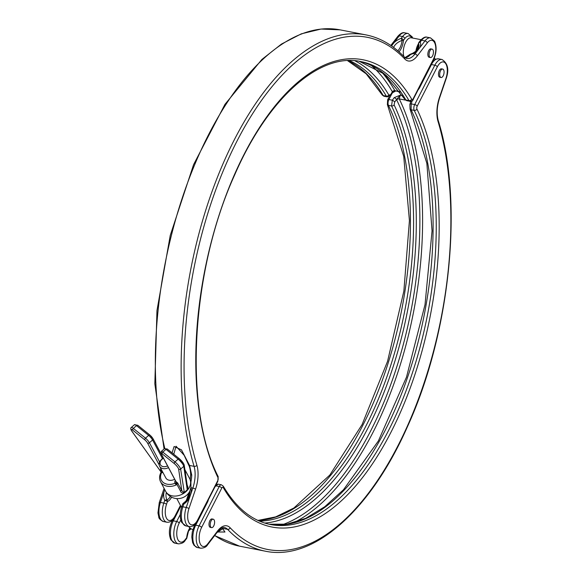 <?xml version="1.0" encoding="UTF-8"?>
<svg xmlns="http://www.w3.org/2000/svg" width="581" height="581" viewBox="0 0 581 581"><rect width="100%" height="100%" fill="white"/><g stroke="black" fill="none" stroke-linecap="round" stroke-linejoin="round"><path stroke-width="0.87" d="M440.137 76.707A4.285 2.07 -79 0 1 440.137 71.79A4.285 2.07 -79 0 1 442.7 69.081A4.285 2.07 -79 0 1 443.623 69.88A4.285 2.07 -79 0 1 443.623 74.789A4.285 2.07 -79 0 1 441.059 77.498A4.285 2.07 -79 0 1 440.137 76.707M441.059 77.498L439.832 77.258A4.285 2.07 -79 0 1 438.902 76.467A4.285 2.07 -79 0 1 438.909 71.55A4.285 2.07 -79 0 1 441.473 68.841L442.7 69.081M429.519 56.742A4.285 2.07 -79 0 1 429.519 51.825A4.285 2.07 -79 0 1 432.082 49.116A4.285 2.07 -79 0 1 433.005 49.915A4.285 2.07 -79 0 1 433.005 54.825A4.285 2.07 -79 0 1 430.441 57.534A4.285 2.07 -79 0 1 429.519 56.742M432.082 49.116L430.855 48.877A4.285 2.07 101 0 0 428.291 51.586A4.285 2.07 101 0 0 428.284 56.502A4.285 2.07 101 0 0 429.214 57.294L430.441 57.534M161.823 471.845L161.264 471.794L160.472 469.128L161.743 472.375A12.15 9.136 -28 0 0 161.671 472.506A12.15 9.136 -28 0 0 163.268 482.484A12.15 9.136 -28 0 0 175.186 483.189L175.992 485.041A13.581 10.211 152 0 1 160.567 481.751L165.716 491.424A13.581 13.581 0 0 0 189.907 491.003A13.45 2.832 -162.1 0 0 189.972 490.734L190.917 487.524L190.924 481.983L190.314 480.64M163.486 458.249A5.716 4.299 -28 0 0 160.567 461.103A5.716 4.299 -28 0 0 161.525 465.955A5.716 4.299 -28 0 0 167.524 465.846M168.475 467.625A7.146 5.374 152 0 1 159.608 466.252A7.146 5.374 152 0 1 159.782 461.699A7.146 5.374 152 0 1 163.428 458.133M214.157 519.995A4.285 2.07 101 0 0 213.234 519.196A4.285 2.07 101 0 0 210.671 521.905A4.285 2.07 101 0 0 210.663 526.822A4.285 2.07 101 0 0 211.593 527.613A4.285 2.07 101 0 0 214.157 524.904A4.285 2.07 101 0 0 214.157 519.995M213.234 519.196L212.007 518.956A4.285 2.07 101 0 0 209.443 521.665A4.285 2.07 101 0 0 209.436 526.582A4.285 2.07 101 0 0 210.366 527.374L211.593 527.613M186.944 484.895C188.099 486.304 188.186 488.084 187.213 490.226L184.366 492.746C182.26 493.349 180.909 492.695 180.321 490.785A1.431 1.075 152 0 1 181.831 490.822L184.104 492.608L187.249 489.819L187.612 488.105L184.221 465.127A1.431 1.336 -8.4 0 1 183.778 466.296A5.716 1.155 -131.6 0 0 183.364 465.228A5.716 1.155 -131.6 0 0 178.127 459.113L174.99 461.902A5.716 1.155 48.4 0 1 180.226 468.017A5.716 1.155 48.4 0 1 180.64 469.085L184.366 492.746M175.346 480.545A2.861 2.15 152 0 0 175.026 481.039A2.861 2.15 152 0 0 175.186 483.189L177.641 482.942L176.958 484.467L175.992 485.041M159.608 466.252L165.803 477.894A7.146 5.374 -28 0 0 174.67 479.267M172.07 452.882L174.111 446.506L181.475 449.847L189.573 465.461L191.737 475.047A21.439 10.364 -79 0 1 190.924 481.983M184.743 502.369A14.293 14.293 0 0 0 189.98 491.01C189.893 495.891 187.707 499.929 183.422 503.139L183.473 503.124A13.116 11.054 -48.6 0 0 189.98 491.01L189.98 491.01A13.116 11.054 -48.6 0 0 189.972 490.734M166.326 492.463A13.116 11.054 -48.6 0 0 166.914 499.9A10.56 5.106 101 0 0 170.342 496.464M190.989 474.212A2.142 0.596 1.9 0 0 190.684 474.503L190.684 474.503A2.142 0.596 1.9 0 0 191.737 475.047M182.608 504.206A2.142 2.142 0 0 1 183.422 503.139L183.77 504.134L182.862 506.806A14.293 6.907 101 0 0 182.819 523.27A14.293 6.907 101 0 0 185.905 525.921L181.802 522.573C179.812 518.158 179.783 512.929 181.7 506.879A2.142 0.508 18.8 0 1 182.862 506.806L186.24 507.46L189.871 496.791A15.084 12.709 131.4 0 1 183.77 504.134A2.142 0.508 18.8 0 0 182.608 504.206L181.7 506.879M190.837 493.966L192.834 488.105L190.975 487.742A15.084 12.709 131.4 0 1 190.837 493.966L189.871 496.791M171.606 497.183A12.143 5.868 -79 0 1 167.444 501.548A2.142 1.801 -110.8 0 0 166.914 499.9A2.142 1.082 -24.1 0 0 164.735 500.43A2.142 0.508 18.8 0 1 167.444 501.548L166.536 504.214A12.15 5.868 101 0 0 167.03 519.051A12.15 5.868 101 0 0 175.208 515.616L180.43 505.405M180.626 505.768L175.273 516.233C173.051 520.561 170.248 522.551 166.87 522.217A14.293 6.907 -79 0 1 163.784 519.559A14.293 6.907 -79 0 1 163.82 503.095L164.735 500.43A15.084 12.709 131.4 0 1 164.082 491.766L164.772 489.66M411.697 99.191A2.142 1.649 149.7 0 1 409.002 100.578L405.872 99.968L406.707 100.673L409.881 101.29A4.285 2.07 -79 0 1 409.002 100.578A235.842 113.978 101 0 0 360.75 61.55C319.855 52.326 267.95 97.986 234.717 174.808C190.786 271.218 183.356 408.581 218.086 476.42A2.142 1.576 -25.8 0 1 217.998 477.713A237.992 115.016 -79 0 1 243.817 154.887A237.992 115.016 -79 0 1 411.697 99.191A2.142 1.039 101 0 0 413.207 98.69L433.353 59.327A12.15 5.868 101 0 0 434.537 42.587A12.15 5.868 101 0 0 427.238 42.921L417.267 55.936A23.581 11.395 -79 0 1 404.812 59.015A260.862 126.07 101 0 0 236.743 141.582A260.862 126.07 101 0 0 196.908 465.287A23.581 11.395 -79 0 1 195.543 489.224L188.948 508.586A12.15 5.868 101 0 0 189.45 523.423A12.15 5.868 101 0 0 197.62 519.98L217.766 480.618A2.142 1.039 101 0 0 217.998 477.713M354.817 60.736A237.614 114.835 -79 0 1 388.856 95.073L390.686 94.63A2.142 0.77 -143.9 0 1 390.752 95.24L387.258 96.882L386.343 96.163A235.842 113.978 101 0 0 349.268 60.569M404.812 59.015A2.142 1.772 136.4 0 0 404.521 57.178L406.758 58.507A21.439 10.364 101 0 0 415.008 53.931L413.149 53.568L410.578 54.541A2.142 0.436 -107.6 0 0 410.244 54.265A2.142 2.142 0 0 0 409.307 54.861L404.652 57.86M184.177 455.315L176.065 446.23L173.748 454.226M390.686 94.63L392.349 91.762A243.003 117.442 101 0 0 371.796 65.813M381.535 71.906A244.775 118.299 -79 0 1 394.869 90.672L400.309 92.103M411.951 37.91A12.15 5.868 101 0 0 404.826 38.557L403.454 40.35A2.142 1.344 -142.5 0 0 401.195 38.339L402.052 40.401A13.116 8.011 -14.1 0 0 393.627 47.46M417.267 55.936A2.142 1.344 37.5 0 0 415.008 53.931L418.029 49.988A15.084 9.209 165.9 0 1 413.149 53.568A2.142 0.603 -117.2 0 0 412.59 53.307C416.061 51.389 418.124 49.32 418.763 47.083L418.763 47.083A13.116 8.011 -14.1 0 0 418.61 43.626A2.142 0.378 -174.7 0 1 418.509 43.502L416.78 50.278M259.511 521.128A235.842 113.978 101 0 0 391.231 363.844A235.842 113.978 101 0 0 391.558 105.967L392.335 100.215L394.208 97.644L400.287 95.153L399.241 98.901A244.775 118.299 -79 0 1 407.891 337.539A244.775 118.299 -79 0 1 293.666 522.733M412.205 100.673L411.239 103.897L411.087 109.773A235.842 113.978 -79 0 1 407.586 377.265A235.842 113.978 -79 0 1 268.967 524.2L286.934 524.178L305.671 518.346L324.706 506.777L343.509 489.718L378.362 440.972L406.504 377.098L425.031 304.611L432.053 230.875L426.861 163.384L410.055 109.046L409.852 104.507A2.142 1.126 17.2 0 1 411.239 103.897L414.681 104.573L434.828 65.21L431.451 64.549L419.664 87.578A11.075 8.33 152 0 1 418.095 89.888M207.715 543.874L217.686 530.86A23.581 11.395 -79 0 1 230.149 527.78A260.862 126.07 101 0 0 398.21 445.22A260.862 126.07 101 0 0 438.045 121.516A23.581 11.395 -79 0 1 439.41 97.572L446.005 78.21A12.15 5.868 101 0 0 445.511 63.373A12.15 5.868 101 0 0 437.333 66.815L417.187 106.178A2.142 1.039 101 0 0 416.955 109.083A237.992 115.016 -79 0 1 391.136 431.908A237.992 115.016 -79 0 1 223.257 487.604A2.142 1.039 101 0 0 221.746 488.105L201.6 527.468A12.15 5.868 101 0 0 200.416 544.208A12.15 5.868 101 0 0 207.715 543.874A2.142 1.344 37.5 0 1 207.577 544.818C206.393 546.946 204.127 548.079 200.786 548.21A14.293 6.907 -79 0 1 197.7 545.559A14.293 6.907 -79 0 1 199.094 525.863L219.24 486.5A4.285 2.07 -79 0 1 221.39 484.786L218.216 484.169L215.791 485.832A2.142 0.77 -143.9 0 0 215.529 485.738M222.472 527.751L223.082 528.47L216.924 532.61M217.345 531.993L224.963 532.022L222.087 527.838M282.359 524.723A243.003 117.442 101 0 0 402.953 345.818A243.003 117.442 101 0 0 396.685 99.925L396.532 99.54L394.659 102.103L394.114 104.95A237.614 114.835 -79 0 1 394.862 361.317A237.614 114.835 -79 0 1 264.711 523.053M188.84 530.46A13.116 8.011 165.9 0 1 190.953 528.659M188.527 464.539A2.142 1.256 -22.7 0 0 188.585 464.873L188.585 464.873A2.142 1.256 -22.7 0 0 189.573 465.461L194.076 466.34A263.004 127.101 -79 0 1 217.737 176.457A263.004 127.101 -79 0 1 365.95 34.896L340.154 29.863A263.004 127.101 101 0 0 194.998 163.958A263.004 127.101 101 0 0 164.793 448.409M418.029 49.988L424.98 40.917L421.603 40.256L420.23 42.05A2.142 1.344 -142.5 0 0 418.945 42.391L418.945 42.391A2.142 2.142 0 0 0 418.509 43.502M419.489 48.092A15.084 9.209 165.9 0 0 420.23 42.05A2.142 1.692 157.4 0 0 418.61 43.626A10.56 5.106 -79 0 1 416.955 50.089M405.298 57.86A21.439 10.364 -79 0 0 410.578 54.541A2.142 1.474 -137.6 0 0 409.307 54.861M393.693 43.059A15.084 9.209 165.9 0 1 401.195 38.339L402.568 36.545L399.191 35.891L391.507 45.921M398.98 51.825A12.143 5.868 -79 0 0 403.454 40.35A2.142 0.378 -174.7 0 1 402.052 40.401A10.56 5.106 101 0 1 397.774 50.772M392.56 92.067A2.142 0.77 36.1 0 1 392.625 92.669L395.429 91.173L392.56 92.067M189.885 527.846A12.143 5.868 -79 0 0 186.675 537.715A2.142 1.344 37.5 0 1 186.53 538.66L185.157 540.453A2.142 1.344 37.5 0 0 185.303 539.502L186.675 537.715A2.142 0.378 5.3 0 0 186.966 537.548L188.447 531.361L190.212 528.122M222.124 527.882A2.142 1.881 -37 0 0 223.082 528.47L227.585 529.349A21.439 10.364 101 0 0 224.513 527.57C222.951 527.018 220.635 528.427 217.548 531.804A2.142 1.344 -142.5 0 0 217.686 530.86M391.899 93.664L388.892 99.54L392.335 100.215A2.142 0.77 36.1 0 1 394.659 102.103M394.208 97.644A2.142 0.77 36.1 0 1 396.532 99.54L400.287 95.153L402.618 95.611M409.852 104.507L410.709 101.748A2.142 1.126 17.2 0 1 412.096 101.13M178.621 469.049A4.285 0.864 -131.6 0 0 178.309 468.25A4.285 0.864 -131.6 0 0 174.38 463.66L162.244 453.892A2.861 0.581 -131.6 0 0 161.395 454.16A1.431 1.075 152 0 1 161.177 453.906L175.774 481.358A1.431 1.075 -28 0 0 175.992 481.613L177.641 482.942L181.831 490.822L178.621 469.049A1.431 1.336 -8.4 0 0 180.64 469.085L183.778 466.296L187.249 489.819A1.431 0.741 -124.7 0 0 187.213 490.226M161.264 471.794L160.922 472.535A1.431 0.632 -152.2 0 0 160.893 472.614M162.186 471.089A1.431 0.893 -51.2 0 1 161.816 471.881L161.242 471.845M163.029 472.68A2.861 2.15 152 0 1 161.743 472.375A1.431 0.632 -152.2 0 0 160.922 472.535L160.843 472.687C159.252 475.89 159.158 478.911 160.567 481.751M161.395 454.16L175.992 481.613A1.431 0.893 128.8 0 1 175.694 483.043L176.907 484.51M175.723 483.029A1.431 0.363 50.8 0 0 176.958 484.467L180.321 490.785M421.08 39.69L411.341 37.794A11.438 5.527 101 0 0 404.913 43.902A11.438 5.527 101 0 0 403.846 56.48M418.494 43.691A11.438 5.527 101 0 0 415.873 51.135M435.154 59.349L434.356 57.846M159.172 464.916L147.516 442.998A2.861 0.581 -131.6 0 0 144.901 439.94L132.758 430.172A4.285 0.864 -131.6 0 0 131.488 430.579A4.285 0.864 -131.6 0 0 132.199 431.705A1.431 0.646 144.4 0 1 132.083 431.603A1.431 0.646 144.4 0 1 132.025 431.458M162.52 458.678L152.571 439.977A1.431 1.075 -28 0 0 152.97 438.611L149.985 435.111A1.431 0.893 -51.2 0 1 150.13 435.292A2.861 0.581 48.4 0 1 152.752 438.35M180.807 519.93L179.188 523.103A12.15 5.868 101 0 0 178.004 539.843A12.15 5.868 101 0 0 185.303 539.502M185.157 540.453C183.974 542.581 181.715 543.707 178.374 543.845A14.293 6.907 -79 0 1 175.288 541.187A14.293 6.907 -79 0 1 176.682 521.498L173.305 520.837A14.293 6.907 101 0 0 171.911 540.526A14.293 6.907 101 0 0 174.99 543.184L170.887 539.829C168.555 534.186 168.948 527.947 172.056 521.106L172.615 520.017M433.353 59.327A2.142 0.959 27.1 0 1 433.419 59.945L413.273 99.307A2.142 0.959 27.1 0 0 413.207 98.69M208.368 499.725A11.075 8.33 152 0 1 207.504 502.173L195.717 525.202A14.293 6.907 101 0 0 194.323 544.898A14.293 6.907 101 0 0 197.409 547.556L200.786 548.21M217.766 480.618A2.142 0.959 27.1 0 1 217.831 481.235L197.685 520.598C195.47 524.926 192.667 526.923 189.283 526.582A14.293 6.907 -79 0 1 186.196 523.924A14.293 6.907 -79 0 1 186.24 507.46A2.142 0.508 18.8 0 1 188.948 508.586M160.407 518.898A14.293 6.907 101 0 0 163.493 521.556C160.182 519.886 158.606 518.288 158.758 516.756L157.952 512.907L159.281 502.507A2.142 0.508 18.8 0 1 160.443 502.434A14.293 6.907 101 0 0 160.407 518.898M184.889 469.644L189.689 478.679A13.581 10.211 152 0 1 189.37 487.328A13.581 10.211 152 0 1 172.172 495.854A13.581 10.211 152 0 1 165.716 491.424M184.911 469.789A13.581 10.211 152 0 1 185.448 473.421M195.543 489.224A2.142 0.508 18.8 0 0 192.834 488.105A21.439 10.364 101 0 0 194.076 466.34A2.142 1.38 -16.6 0 0 196.908 465.287M189.232 492.223A10.56 5.106 -79 0 1 186.523 500.299M391.674 46.044A15.084 9.209 165.9 0 1 392.24 44.962M164.082 491.766L160.443 502.434L163.82 503.095A2.142 0.508 18.8 0 1 166.536 504.214M359.196 61.274A235.842 113.978 -79 0 1 405.872 99.968A2.142 1.649 149.7 0 1 404.87 99.307L383.983 73.852L359.181 61.266M347.649 60.62A235.842 113.978 -79 0 1 383.213 95.553A4.285 2.07 101 0 0 384.092 96.264L387.258 96.882M388.856 95.073A2.142 1.649 -30.3 0 1 386.343 96.163L383.213 95.553A2.142 1.649 149.7 0 1 382.211 94.892L366.183 73.838L347.547 60.627M427.238 42.921A2.142 1.344 -142.5 0 0 424.98 40.917A14.293 6.907 -79 0 1 430.485 37.867L427.108 37.206A14.293 6.907 101 0 0 421.603 40.256A2.142 1.344 -142.5 0 0 420.317 40.605C423.012 37.663 425.277 36.538 427.108 37.206M404.826 38.557A2.142 1.344 -142.5 0 0 402.568 36.545A14.293 6.907 -79 0 1 408.065 33.495L404.688 32.841A14.293 6.907 101 0 0 399.191 35.891A2.142 1.344 -142.5 0 0 397.905 36.233C400.614 33.291 402.873 32.158 404.688 32.841M392.349 91.762A2.142 1.641 150.1 0 1 394.869 90.672L400.018 91.682M223.257 487.604A2.142 1.649 -30.3 0 0 223.264 486.166C236.278 508.048 252.023 520.837 270.521 524.527A235.842 113.978 101 0 0 410.186 379.4A235.842 113.978 101 0 0 414.217 110.383L411.087 109.773A2.142 1.576 154.2 0 1 410.055 109.046M416.955 109.083A2.142 1.576 154.2 0 1 414.217 110.383A4.285 2.07 -79 0 1 414.681 104.573A2.142 0.959 -152.9 0 1 417.187 106.178M394.114 104.95A2.142 1.576 -25.8 0 1 391.558 105.967L388.428 105.357A235.842 113.978 -79 0 1 388.595 361.672A235.842 113.978 -79 0 1 258.022 520.467M389.328 96.533L387.643 99.816A2.142 0.959 -152.9 0 1 388.892 99.54A4.285 2.07 101 0 0 388.428 105.357A2.142 1.576 154.2 0 1 387.389 104.631L403.737 156.449L409.423 220.62L403.868 291.081L387.585 361.251L362.094 424.551L329.812 475.062L293.884 508.012L275.685 516.879L257.935 520.423M221.746 488.105A2.142 0.959 -152.9 0 0 219.24 486.5L215.791 485.832L214.745 487.263M201.6 527.468A2.142 0.959 -152.9 0 0 199.094 525.863L195.717 525.202A2.142 0.959 -152.9 0 0 194.475 525.478L195.034 524.389M180.822 506.138L173.305 520.837A2.142 0.959 -152.9 0 0 172.056 521.106M179.188 523.103A2.142 0.959 27.1 0 0 176.682 521.498L180.299 514.425M437.333 66.815A2.142 0.959 27.1 0 0 434.828 65.21A14.293 6.907 -79 0 1 441.988 59.494L438.604 58.841A14.293 6.907 101 0 0 431.451 64.549A2.142 0.959 27.1 0 0 431.087 64.498M214.723 535.486A263.004 127.101 101 0 0 239.532 546.155L214.643 535.595M439.41 97.572A2.142 0.508 -161.2 0 1 439.599 97.906C436.927 106.345 436.484 113.891 438.256 120.543C463.761 202.188 450.464 333.102 407.23 427.173C370.235 510.75 313.297 561.42 265.321 551.187A263.004 127.101 -79 0 1 227.585 529.349A2.142 1.772 -43.6 0 0 230.149 527.78M410.535 102.314A244.775 118.299 101 0 0 410.048 101.319M405.567 100.128L399.241 98.901A2.142 1.583 153.8 0 0 396.685 99.925M197.685 520.598A2.142 0.959 -152.9 0 0 197.62 519.98M175.273 516.233A2.142 0.959 -152.9 0 0 175.208 515.616M419.3 87.535A2.142 0.959 27.1 0 1 419.664 87.578M439.599 97.906L446.193 78.544A2.142 0.508 -161.2 0 0 446.005 78.21M207.504 502.173A2.142 0.959 -152.9 0 0 207.141 502.122M438.256 120.543A2.142 1.38 163.4 0 1 438.045 121.516M167.473 449.244A1.431 0.893 -51.2 0 0 167.328 449.062A1.431 0.893 -51.2 0 0 165.984 449.345A4.285 0.864 -131.6 0 0 164.467 448.634L161.329 451.422A4.285 0.864 48.4 0 1 162.847 452.134L165.984 449.345L178.127 459.113A1.431 0.893 -51.2 0 1 179.464 458.83A1.431 0.893 -51.2 0 1 179.616 459.012A4.285 0.864 48.4 0 1 183.545 463.602M162.244 453.892A1.431 0.893 -51.2 0 1 162.847 452.134L174.99 461.902A1.431 0.893 -51.2 0 0 174.38 463.66M161.119 472.128L131.27 430.318C130.58 428.749 130.602 427.798 131.335 427.463L134.472 424.675A5.716 1.155 -131.6 0 1 136.506 425.626A1.431 0.893 -51.2 0 1 137.842 425.343L149.985 435.111A1.431 0.893 -51.2 0 0 148.642 435.387L136.506 425.626L133.361 428.415L145.504 438.176L148.642 435.387A4.285 0.864 -131.6 0 1 152.571 439.977L149.433 442.766L159.644 461.975M132.199 431.705L161.14 472.092M161.235 470.559L160.472 469.128L161.641 470.065M144.901 439.94A1.431 0.893 -51.2 0 1 145.504 438.176A4.285 0.864 48.4 0 1 149.433 442.766A1.431 1.075 -28 0 1 147.516 442.998M131.335 427.463A5.716 1.155 48.4 0 1 133.361 428.415A1.431 0.893 -51.2 0 0 132.758 430.172M134.472 424.675L137.842 425.343A1.431 0.893 -51.2 0 1 137.995 425.524M164.467 448.634L167.328 449.062L179.464 458.83L183.763 463.863L184.221 465.127M188.549 526.437A10.008 10.008 0 0 0 192.848 529.632M408.065 33.495L412.176 36.85L412.721 38.063M430.485 37.867L434.588 41.222C436.919 46.865 436.527 53.103 433.419 59.945M178.374 543.845L174.99 543.184M189.283 526.582L185.905 525.921M166.87 522.217L163.493 521.556M190.546 480.647A13.581 13.581 0 0 0 189.689 478.679M190.176 479.848L190.684 474.503C190.401 469.935 189.696 466.725 188.585 464.873L184.126 455.228M186.29 500.568L189.094 492.441M176.813 498.6L181.512 507.438M265.321 551.187L239.532 546.155M217.831 481.235L218.086 476.42M409.881 101.29C412.263 100.898 413.396 100.23 413.273 99.307M404.521 57.178C393.039 45.151 380.177 37.721 365.95 34.896M164.096 488.381L159.281 502.507M420.317 40.605L418.945 42.391M382.211 94.892L384.092 96.264M164.067 448.982L154.836 383.823L156.964 310.566L170.248 235.399L193.575 164.663L224.978 104.326L261.878 59.458L281.473 44.062L301.321 33.836L321.032 29.05L340.154 29.863M412.59 53.307L410.244 54.265M397.905 36.233L390.831 45.463M390.752 95.24L392.625 92.669M404.87 99.307L406.707 100.673M387.643 99.816L387.389 104.631M432.86 61.034L435.728 59.102L438.604 58.841M446.193 78.544C449.266 69.618 447.864 63.271 441.988 59.494M223.264 486.166L221.39 484.786M191.127 528.768L188.702 530.773M186.53 538.66A2.142 2.142 0 0 0 186.966 537.548M194.475 525.478L192.289 531.935L191.788 537.011L192.645 542.669L194.069 545.385L197.409 547.556M207.577 544.818L217.548 531.804M410.709 101.748L410.738 101.239M216.154 484.518L218.216 484.169M163.363 458.162L152.97 438.611M161.329 451.422L161.177 453.906"/></g></svg>
